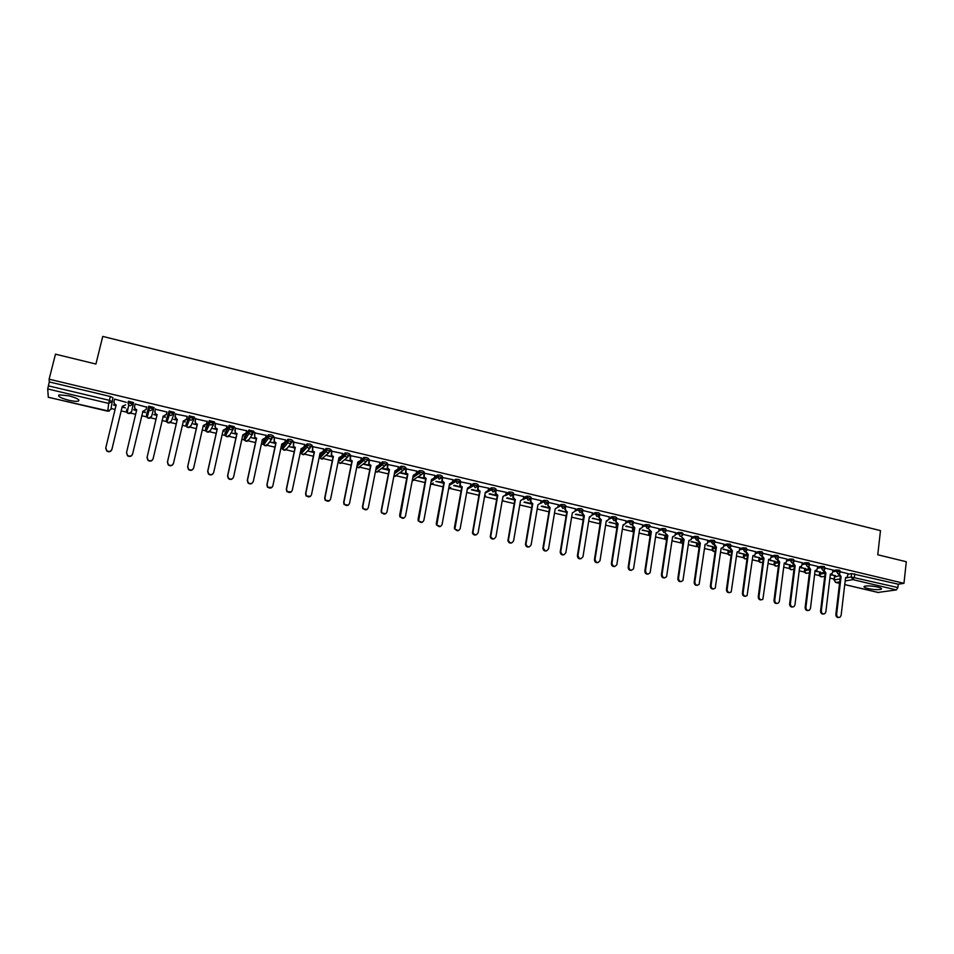 <?xml version="1.0" encoding="UTF-8"?>
<svg xmlns="http://www.w3.org/2000/svg" width="954" height="954" viewBox="0 0 954 954"><rect width="100%" height="100%" fill="white"/><g stroke="black" fill="none" stroke-linecap="round" stroke-linejoin="round"><path stroke-width="1.43" d="M68.748 400.251C73.243 401.264 76.439 401.562 78.359 401.133C80.196 399.833 76.988 398.045 68.748 395.779L59.1 394.884C57.288 396.22 60.507 398.009 68.748 400.251M867.961 588.535C873.9 589.727 878.312 589.977 881.186 589.262C882.223 588.642 881.019 587.902 877.597 587.032C871.634 585.839 867.222 585.589 864.36 586.305C863.322 586.925 864.515 587.664 867.961 588.535M133.548 402.612L128.48 401.205L127.955 402.719L133.226 403.971L131.604 411.723L133.548 402.612L133.226 403.971L129.994 405.82L128.683 405.104L127.955 402.719M153.701 408.837L154.011 407.489L148.788 406.237L148.466 407.596L153.701 408.837L150.505 410.685L149.158 409.946L148.466 407.596L146.463 415.24L147.143 417.518L148.454 418.246L151.567 416.445L153.642 409.027M174.01 413.642L174.32 412.319L169.12 411.091L168.81 412.438L173.998 413.666L170.838 415.515L169.466 414.728L168.81 412.438L166.318 419.927L166.962 422.169L168.286 422.92L171.374 421.119L173.831 414.167M194.151 418.424L194.449 417.113L189.297 415.896L188.999 417.232L194.139 418.46L191.015 420.297L189.619 419.486L188.999 417.232L186.006 424.578L186.614 426.772L187.974 427.559L191.027 425.758L193.805 419.235M214.137 423.159L214.423 421.871L209.32 420.654L209.009 422.002L214.125 423.218L211.025 425.043L209.594 424.196L209.009 422.002L205.539 429.193L206.112 431.327L207.495 432.162L210.524 430.373L213.601 424.244M233.957 427.857L234.243 426.593L229.175 425.389L228.877 426.724L233.945 427.929L230.868 429.753L229.413 428.859L228.877 426.724L224.929 433.772L225.454 435.859L226.873 436.729L229.878 434.941L233.217 429.181M253.621 432.52L253.895 431.268L248.875 430.075L248.577 431.411L253.609 432.603L250.568 434.428L249.077 433.486L248.577 431.411L244.164 438.315L244.641 440.343L246.096 441.261L249.066 439.472L252.655 434.034M273.13 437.135L273.393 435.918L271.27 434.833L268.408 434.726L268.122 436.061L273.118 437.242L270.101 439.067L268.587 438.077L268.122 436.061L263.244 442.823L263.686 444.791L265.176 445.756L268.11 443.98L271.938 438.828M292.496 441.726L292.747 440.521L290.66 439.448L287.798 439.341L287.524 440.676L292.461 441.845L289.479 443.67L287.929 442.62L287.524 440.676L282.181 447.295L282.587 449.203L284.101 450.216L287.011 448.44L291.065 443.538M311.696 446.281L311.946 445.101L309.907 444.039L307.033 443.932L306.759 445.244L311.672 446.412L308.714 448.237L307.128 447.128L306.759 445.244L300.975 451.743L301.333 453.567L302.883 454.653L305.769 452.876L310.038 448.189M330.752 450.789L330.99 449.632L329.011 448.583L326.113 448.475L325.851 449.787L330.716 450.944L327.794 452.756L326.173 451.588L325.851 449.787L319.626 456.143L319.948 457.896L321.522 459.041L328.88 452.78M349.653 455.273L349.879 454.128L347.96 453.102L345.205 452.9L344.788 454.295L349.617 455.44L346.719 457.252L345.074 456.012L344.788 454.295L338.479 460.186M368.411 459.721L368.638 458.6L366.753 457.586L363.975 457.383L363.581 458.767L368.375 459.9L365.501 461.712L363.82 460.388L363.581 458.767L357.38 464.097M387.026 464.133L387.241 463.024L385.416 462.022L382.614 461.831L382.232 463.203L386.99 464.324L384.14 466.136L382.423 464.729L382.232 463.203L378.929 465.814M405.498 468.509L405.7 467.424L403.924 466.434L401.097 466.232L400.728 467.603L405.45 468.724L402.636 470.525L400.883 469.034L400.728 467.603L397.627 469.881M423.814 472.862L424.017 471.789L422.288 470.811L419.45 470.62L419.092 471.968L423.779 473.077L420.988 474.877L419.211 473.291L419.092 471.968L416.063 474.043M442.012 477.167L442.203 476.118L440.521 475.152L437.659 474.961L437.314 476.296L441.964 477.405L439.198 479.206L437.314 476.296L434.308 478.228M460.055 481.448L460.245 480.411L458.6 479.468L455.726 479.266L455.392 480.601L460.007 481.698L457.276 483.487L455.392 480.601L452.399 482.402M477.966 485.693L478.145 484.68L476.559 483.738L473.649 483.547L473.339 484.87L477.918 485.956L475.211 487.744L473.339 484.87L470.334 486.552M495.746 489.915L495.913 488.901L494.363 487.983L491.441 487.792L491.143 489.104L495.698 490.189L493.015 491.978L491.143 489.104L488.138 490.702M513.383 494.1L513.55 493.111L512.048 492.192L509.102 492.002L508.828 493.313L513.335 494.387L510.676 496.163L508.828 493.313L505.799 494.816M530.889 498.25L531.056 497.272L529.601 496.378L526.632 496.187L526.369 497.475L530.841 498.548L528.206 500.325L526.369 497.475L523.317 498.918M548.276 502.376L548.431 501.41L547.012 500.528L544.018 500.337L543.78 501.625L548.216 502.675L545.616 504.451L543.78 501.625L540.608 503.39M565.519 506.467L565.674 505.513L564.303 504.642L561.262 504.463L561.059 505.727L565.472 506.777L562.884 508.554L561.059 505.727L557.923 507.266M582.644 510.533L582.787 509.591L581.451 508.732L578.41 508.554L578.207 509.806L582.584 510.855L580.032 512.62L578.207 509.806L575.095 511.046M609.308 516.877L599.649 514.552L599.792 513.634L598.48 512.787L595.439 512.608L595.236 513.86L599.589 514.886L597.049 516.663L595.236 513.86L592.1 515.041M626.051 520.86L616.522 518.535L616.666 517.64L615.39 516.818L612.325 516.627L612.134 517.879L616.475 518.893L613.935 520.669L612.134 517.879L608.974 519.012M633.277 522.565L633.42 521.623L632.168 520.812L629.103 520.622L628.913 521.874L631.977 522.065L633.098 523.269L630.701 524.652L628.913 521.874L625.729 522.959M659.166 528.743L649.912 526.477L650.056 525.582L648.827 524.783L645.751 524.581L645.56 525.833L649.865 526.823L647.349 528.599L645.56 525.833L642.352 526.87M675.539 532.63L666.429 530.412L665.367 528.731L662.279 528.516L662.1 529.768L666.381 530.746L663.877 532.523L662.1 529.768L658.868 530.758M682.814 534.335L682.957 533.393L681.776 532.63L678.688 532.427L678.509 533.668L681.597 533.87L682.778 534.634L682.456 535.409L680.274 536.422L678.509 533.668L675.253 534.622M707.94 540.346L699.091 538.175L698.078 536.518L694.977 536.303L694.798 537.543L699.055 538.497L696.563 540.286L694.798 537.543L691.519 538.461M723.967 544.15L715.25 542.027L714.248 540.369L711.147 540.155L710.98 541.395L715.214 542.337L712.733 544.114L710.98 541.395L707.677 542.266M739.887 547.942L731.301 545.843L730.311 544.197L727.198 543.983L727.031 545.211L731.253 546.141L728.784 547.93L727.031 545.211L723.704 546.058M755.687 551.698L747.221 549.635L746.266 548.001L743.142 547.775L742.975 549.003L747.185 549.921L744.716 551.71L742.975 549.003L739.624 549.814M763.999 558.317L763.14 558.448L761.411 555.765L762.127 555.598L763.999 558.317L758.979 596.691C759.312 599.47 760.6 600.328 762.854 599.303L768.626 559.414L770.51 558.937L771.476 555.407L763.033 553.392L762.091 551.77L758.967 551.543L758.812 552.771L762.997 553.678L762.329 554.906L760.541 555.466L758.812 552.771L755.437 553.547M779.645 562.025L778.762 562.144L777.045 559.473L777.772 559.306L779.645 562.025L774.731 600.293C775.03 602.988 776.294 603.87 778.5 602.952L779.346 601.342L784.236 563.11L786.036 562.693L787.05 559.104L778.738 557.136L777.82 555.514L774.684 555.288L774.529 556.504L778.702 557.41L777.963 558.698L776.246 559.199L774.529 556.504L771.13 557.255M802.409 562.812L794.336 560.845L793.43 559.235L790.282 559.008L790.127 560.213L794.3 561.107L793.489 562.455L791.844 562.896L790.127 560.213L786.716 560.94M810.59 569.359L809.684 569.466L807.978 566.807L808.742 566.664L810.59 569.359L805.891 607.388C806.154 609.964 807.346 610.882 809.481 610.143L810.459 608.425L815.11 570.432L816.779 570.11L817.876 566.438L809.815 564.529L808.92 562.932L805.784 562.693L805.629 563.897L809.779 564.78L808.909 566.187L807.334 566.569L805.629 563.897L802.183 564.601M825.902 572.984L824.983 573.092L823.29 570.444L824.053 570.301L825.902 572.984L821.311 610.906C821.549 613.434 822.718 614.352 824.816 613.684L825.842 611.943L830.385 574.046L831.995 573.771L833.128 570.075L825.186 568.179L824.316 566.593L821.167 566.354L821.012 567.558L825.162 568.441L824.22 569.872L822.718 570.218L821.012 567.558L817.554 568.226M848.166 573.7L840.462 571.816L839.603 570.242L836.443 569.991L836.3 571.196L840.426 572.066L839.437 573.545L837.982 573.843L836.3 571.196L832.806 571.84M111.117 408.515L115.076 409.445M121.182 410.888L127.276 412.331M130.65 413.13L135.647 414.298M141.681 415.729L147.274 417.041M150.625 417.84L156.039 419.116M162.037 420.523L167.105 421.728M170.444 422.515L176.251 423.886M182.226 425.293L186.781 426.366M190.108 427.153L196.297 428.608M202.26 430.015L206.291 430.969M209.618 431.757L216.2 433.307M222.127 434.702L225.633 435.537M228.972 436.324L235.924 437.958M241.839 439.353L244.832 440.056M248.171 440.855L255.505 442.584M261.396 443.968L263.864 444.552M267.239 445.351L274.931 447.164M280.798 448.547L282.742 449M286.14 449.811L294.202 451.707M300.057 453.09L301.464 453.424M304.91 454.235L313.329 456.215M319.149 457.598L320.043 457.801M323.537 458.624L332.302 460.699M342.009 462.988L351.12 465.135M360.35 467.317L369.806 469.547M378.559 471.61L388.338 473.911M396.625 475.867L406.726 478.252M414.549 480.101L424.983 482.557M431.446 484.083L443.097 486.838M449.167 488.269L461.068 491.071M466.756 492.419L478.908 495.281M484.537 496.617L496.617 499.455M502.806 500.015L502.221 500.778L514.182 503.605M519.775 504.928L531.628 507.719M537.197 509.031L548.944 511.809M554.489 513.109L566.116 515.852M571.649 517.163L583.18 519.882M588.69 521.182L599.851 523.818M605.599 525.165L616.284 527.693M622.39 529.136L632.597 531.545M639.049 533.059L648.792 535.361M655.589 536.959L664.866 539.153M672.01 540.835L680.834 542.921M688.311 544.686L696.682 546.654M704.505 548.502L712.423 550.375M720.568 552.294L728.057 554.059M736.524 556.063L743.571 557.72M752.36 559.795L758.99 561.357M768.089 563.504L774.29 564.971M777.808 565.794L778.428 565.949M783.711 567.189L789.495 568.56M793.048 569.395L793.955 569.61M799.213 570.85L804.592 572.114M808.181 572.96L809.362 573.247M814.621 574.475L819.581 575.656M823.207 576.502L824.673 576.848M829.908 578.088L834.154 579.09M48.308 397.234L47.7 388.946L49.286 381.946L110.342 396.494L112.918 397.699L110.891 409.421M55.475 354.172L49.119 379.203L903.963 583.323L906.3 561.739L877.763 554.775L880.482 530.627L102.746 336.404L95.925 364.046L55.475 354.172M49.286 381.946L49.119 379.203M834.619 577.015L838.96 575.846M848.106 574.225L851.612 573.604L851.218 576.991L897.881 587.557L896.355 589.918L878.133 592.422M897.881 587.557L898.239 584.206L903.963 583.323M816.29 571.434L820.535 572.066M820.488 572.424L817.161 571.267M801.026 567.821L805.486 568.512M805.45 568.87L801.873 567.654M785.643 564.184L790.341 564.923M790.294 565.281L786.478 564.005M770.152 560.511L775.089 561.31M775.053 561.667L770.975 560.332M754.566 556.826L759.742 557.673M759.694 558.03L755.365 556.635M738.849 553.105L744.275 554.012M744.227 554.369L739.648 552.915M723.037 549.361L728.701 550.327M728.653 550.685L723.812 549.17M707.105 545.593L713.02 546.606M712.972 546.976L707.856 545.39M691.054 541.789L697.231 542.874M697.171 543.231L691.793 541.586M674.895 537.961L681.323 539.105M681.275 539.475L675.623 537.758M691.805 536.506L682.825 534.312M658.618 534.109L665.308 535.313M665.248 535.683L659.321 533.894M642.221 530.233L649.173 531.497M649.114 531.867L642.913 530.007M625.705 526.322L632.919 527.645M632.872 528.015L626.384 526.095M642.662 524.807L633.277 522.518M609.069 522.387L616.558 523.77M616.499 524.14L609.725 522.148M592.315 518.416L600.078 519.87M600.018 520.24L592.947 518.177M575.429 514.421L583.466 515.935M592.446 512.87L582.763 510.497M558.424 510.39L566.7 512.346L559.02 510.151M575.453 508.828L565.698 506.443L565.293 509.054L566.759 511.94L564.756 509.281L565.317 508.876M558.34 504.761L548.323 502.436M541.097 500.659L530.961 498.334M523.722 496.521L513.455 494.22M506.216 492.359L495.794 490.094M488.591 488.174L478.026 485.991M470.823 483.952L460.198 481.746M452.911 479.695L442.227 477.477M442.656 477.167L442.262 480.816L444.254 482.581L435.895 481.388L443.753 483.249M434.869 475.402L424.136 473.172M416.695 471.085L405.891 468.831M398.378 466.733L387.515 464.467M379.919 462.344L368.995 460.055M361.316 457.92L350.333 455.618M351.931 461.104L345.443 459.983L351.847 461.497M342.569 453.472L331.515 451.147M333.125 456.656L326.948 455.607L333.041 457.049M323.668 448.988L312.566 446.639M314.164 452.172L308.297 451.182L314.081 452.554M304.624 444.469L293.45 442.096M295.06 447.641L289.503 446.734L294.977 448.034M281.621 444.707L284.328 443.443M285.425 439.913L274.203 437.516M274.442 437.147L274.347 441.69L276.052 442.739L270.566 442.262L275.718 443.479M262.517 440.354L265.057 438.757M266.083 435.334L254.79 432.901M256.399 438.494L251.486 437.743L256.316 438.888M242.662 435.656L243.449 435.418M243.365 435.823L242.745 435.251M246.585 430.719L235.233 428.239M235.435 427.857L234.863 430.433L235.388 432.544L236.842 433.82L232.251 433.188L236.747 434.249M222.962 430.993L224.154 430.85M224.071 431.256L223.045 430.588M226.921 426.092L215.509 423.552M217.118 429.193L212.873 428.596L217.023 429.586M203.107 426.283L204.716 426.247M204.621 426.653L203.19 425.889M207.09 421.441L195.63 418.83M195.797 418.424L195.2 421.012L195.808 423.242L197.251 424.447L193.328 423.97L197.156 424.876M183.096 421.549L185.112 421.608M185.016 422.002L183.18 421.155L186.412 419.498M175.596 414.06L187.27 416.397L186.602 418.973L183.335 421.143M177.205 419.736L173.64 419.319L177.11 420.142M162.919 416.779L165.352 416.934M165.269 417.327L163.003 416.373L166.342 414.561M166.974 412.009L166.461 414.191L163.182 416.373M166.998 412.021L155.395 409.254M153.022 459.005C151.901 461.259 150.219 461.712 147.965 460.388L147.023 457.538L157.016 414.918L155.478 414.119L154.798 411.806L155.49 408.837L154.894 411.448L155.585 413.774L157.124 414.573L153.797 414.62L156.909 415.36M142.575 411.961L145.449 412.211M145.354 412.617L142.671 411.556L146.153 409.373L142.873 411.568M146.677 407.179L135.063 403.983M133.882 409.481L136.637 410.137M122.088 407.108L125.284 407.871L122.195 406.714L111.88 449.537C110.819 451.826 109.114 452.339 106.788 451.075L105.727 448.249M126.238 402.314L114.54 399.094M146.463 415.24L148.788 406.237M166.318 419.927L169.12 411.091M186.006 424.578L189.297 415.896M205.825 427.929L209.32 420.654M225.204 432.532L229.175 425.389M244.427 437.099L248.875 430.075M263.507 441.619L268.408 434.726M282.432 446.114L287.798 439.341M301.225 450.574L303.086 448.368M303.944 447.414L307.033 443.932M319.864 454.998L321.534 453.174M323.144 451.516L326.113 448.475M338.742 458.91L339.66 458.039M342.104 455.75L345.05 452.983M360.898 459.995L363.844 457.455M379.549 464.24L382.482 461.891M398.045 468.474L400.978 466.303M416.385 472.707L419.343 470.668M434.595 476.917L437.552 475.009M452.661 481.102L455.63 479.313M470.584 485.276L473.566 483.583M488.365 489.426L491.37 487.828M506.014 493.552L509.042 492.037M523.531 497.654L526.584 496.211L526.334 498.012L523.126 499.514M540.918 501.721L543.995 500.349M558.173 505.775L561.262 504.463M575.298 509.794L578.41 508.554L578.219 509.806L575.083 511.129M592.291 513.801L595.439 512.608M599.875 521.397L600.579 520.86M609.165 517.772L612.325 516.627M616.296 525.284L617.417 524.617M625.919 521.707L629.103 520.622M632.597 529.148L634.112 528.373M642.543 525.63L645.751 524.581M648.792 532.976L650.688 532.105M659.047 529.518L662.279 528.516M664.866 536.78L667.144 535.838M675.432 533.393L678.688 532.427M680.822 540.56L683.398 539.559M691.698 537.233L694.977 536.303M696.67 544.305L699.33 543.327M707.844 541.049L711.147 540.155M712.411 548.037L715.202 547.047M723.871 544.829L727.198 543.983M728.033 551.734L730.991 550.744M739.791 548.598L743.142 547.775M743.548 555.407L746.696 554.405M755.592 552.33L758.967 551.543M758.955 559.044L762.318 558.042M771.285 556.039L774.684 555.288M774.254 562.669L777.844 561.644M786.871 559.736L790.282 559.008M789.459 566.259L793.263 565.233M802.338 563.397L805.784 562.693M804.544 569.836L808.598 568.799M817.697 567.034L821.167 566.354M819.534 573.378L823.827 572.328M832.949 570.635L836.443 569.991M831.459 575.023L835.465 575.608M835.43 575.966L832.329 574.868M116.09 405.259L113.729 404.711M113.621 405.104L115.994 405.665M133.787 409.886L136.541 410.53M363.808 464.324L370.522 465.922M382.041 468.641L389.041 470.298M400.12 472.922L407.418 474.651M418.079 477.179L425.651 478.968M453.687 485.598L461.724 487.506M471.479 489.807L479.54 491.727M489.128 493.993L497.237 495.913M506.646 498.143L514.802 500.063M524.032 502.257L532.225 504.189M541.288 506.335L549.528 508.291M126.787 409.183L127.753 409.874M146.785 414L147.906 414.656M166.688 418.794L167.892 419.402M186.435 423.516L187.711 424.113M206.028 428.191L207.364 428.775M225.454 432.818L226.849 433.39M244.737 437.409L246.18 437.969M263.876 441.952L265.355 442.501M282.849 446.472L284.375 446.997M301.691 450.944L303.229 451.457M320.377 455.38L321.939 455.881M338.92 459.78L340.483 460.269M357.368 464.169L358.883 464.61M376.007 468.629L377.116 468.915M394.503 473.029L395.206 473.196M898.239 584.206L851.612 573.604M582.739 510.736L582.381 512.93L584.361 515.768L576.049 514.182M549.587 507.91L541.872 506.085M532.296 503.819L524.593 501.995M514.862 499.693L507.182 497.869M497.308 495.531L489.652 493.719M495.627 490.177L495.281 493.373L497.785 495.257L490.702 536.565C492.467 539.547 494.208 539.606 495.937 536.744L502.973 496.485L505.811 494.744L506.24 492.288M479.612 491.346L471.98 489.533M461.784 487.124L454.176 485.324M425.722 478.586L418.52 476.881M406.285 468.509L405.939 472.409L407.501 474.233L400.549 472.624M387.884 464.133L387.574 468.14L389.482 469.606L382.435 468.331M370.593 465.528L364.189 464.014M841.094 576.586L840.164 576.681L838.483 574.046L839.27 573.914L841.094 576.586L836.622 614.4C836.849 616.868 837.994 617.798 840.057 617.202L841.118 615.425L845.566 577.635L847.104 577.397L848.166 573.652M838.864 617.488C836.956 617.691 835.954 616.701 835.847 614.495L840.319 576.717M823.588 614.018C821.668 614.221 820.655 613.219 820.547 611.013L825.127 573.127M808.205 610.512C806.273 610.727 805.248 609.725 805.14 607.495L809.827 569.502M795.171 565.698L794.277 565.817L792.571 563.158L793.311 563.003L795.171 565.698L790.365 603.846C790.651 606.494 791.868 607.388 794.05 606.565L794.956 604.896L799.726 566.783L801.467 566.414L802.421 562.765M792.714 606.982C790.759 607.209 789.721 606.195 789.626 603.965L794.42 565.853M777.116 603.429C775.137 603.667 774.099 602.654 773.992 600.4L778.905 562.18M769.21 559.497L768.59 559.652M761.411 599.851C759.408 600.09 758.358 599.076 758.251 596.822L763.283 558.484M748.258 554.596L747.399 554.715L745.67 552.02L746.374 551.853L748.258 554.596L743.106 593.078C743.476 595.916 744.812 596.775 747.089 595.63L752.909 555.693L754.876 555.145L755.687 551.65M753.529 555.777L752.873 555.943M745.587 596.25C743.571 596.5 742.51 595.487 742.403 593.209L747.554 554.751M732.398 550.828L731.551 550.971L729.81 548.264L730.502 548.085L732.398 550.828L727.127 589.441C727.544 592.362 728.904 593.185 731.217 591.909L737.084 551.949L739.123 551.317L739.887 547.882M737.74 552.032L737.048 552.199M729.655 592.625C727.616 592.875 726.543 591.862 726.435 589.572L731.706 551.007M716.418 547.047L715.583 547.191L713.842 544.472L714.522 544.293L716.418 547.047L711.04 585.768C711.493 588.773 712.888 589.56 715.238 588.153L721.141 548.168L723.263 547.465L723.979 544.102M721.844 548.252L721.105 548.431M713.604 588.964C711.541 589.238 710.456 588.213 710.36 585.899L715.739 547.226M700.331 543.243L699.509 543.375L697.756 540.656L698.423 540.477L700.331 543.243L694.822 582.071C695.335 585.16 696.778 585.923 699.139 584.361L705.089 544.364L707.284 543.565L707.951 540.286M705.817 544.448L705.042 544.627M697.446 585.279C695.359 585.565 694.262 584.54 694.166 582.214L699.664 543.41M684.125 539.404L683.314 539.547L681.561 536.804L684.125 539.404L678.497 578.351C679.069 581.535 680.548 582.262 682.933 580.521L688.907 540.536L691.185 539.642L691.805 536.446M689.694 540.62L688.871 540.799M681.168 581.57C679.057 581.868 677.948 580.843 677.853 578.494L683.469 539.582M667.8 535.528L667.001 535.683L665.236 532.94L667.8 535.528L662.04 574.606C662.684 577.885 664.199 578.565 666.596 576.645L672.618 536.673L674.979 535.671L675.551 532.582M673.441 536.756L672.582 536.947M664.771 577.838C662.636 578.148 661.516 577.11 661.42 574.749L667.168 535.719M651.355 531.64L650.58 531.795L648.803 529.029L651.355 531.64L645.476 570.826C646.192 574.201 647.742 574.833 650.139 572.722L656.209 532.785L658.642 531.664L659.166 528.683M657.079 532.869L656.173 533.071M648.255 574.069C646.096 574.391 644.964 573.366 644.856 570.981L650.735 531.831M634.792 527.717L634.028 527.872L632.24 525.105L634.792 527.717L628.781 567.022C629.58 570.504 631.178 571.076 633.551 568.763L639.681 528.874L642.185 527.622L642.674 524.76M640.599 528.945L639.645 529.16M631.631 570.265C629.437 570.611 628.292 569.586 628.185 567.177L634.183 527.908M633.086 523.317L632.836 524.903M618.097 523.758L617.357 523.925L615.557 521.146L618.097 523.758L611.967 563.194C612.862 566.771 614.483 567.296 616.833 564.756L623.034 524.927L625.609 523.543L626.062 520.801M623.999 524.998L622.986 525.225M614.877 566.449C612.659 566.819 611.49 565.782 611.383 563.349L617.512 523.961M616.451 518.952L616.141 520.944M601.294 519.775L600.555 519.942L598.754 517.163L601.294 519.775L595.034 559.33C596.023 563.015 597.681 563.48 599.994 560.713L606.267 520.956L608.902 519.429L609.32 516.818M607.281 521.015L606.219 521.254M598.003 562.586C595.749 562.979 594.569 561.954 594.461 559.497L600.722 519.99M599.661 514.862L599.327 516.949M580.998 558.71C578.732 559.127 577.528 558.102 577.408 555.633L583.8 515.983L581.833 513.18M590.443 517.008L589.322 517.259M584.361 515.768L577.957 555.455C579.09 559.235 580.759 559.616 583.001 556.635L589.369 516.949L592.052 515.279L592.458 512.811M563.874 554.787C561.691 555.264 560.463 554.31 560.213 551.925L566.759 511.94M567.296 511.726L560.737 551.746C562.037 555.383 563.742 555.693 565.853 552.676L572.34 512.918L575.071 511.189L575.465 508.768M550.112 507.659L549.432 507.838L547.608 505.024L550.112 507.659L543.41 548.001C544.841 551.472 546.559 551.722 548.574 548.741L555.192 508.864L557.947 507.123L558.352 504.69M546.63 550.84C544.519 551.364 543.267 550.47 542.898 548.18L549.599 507.874M548.526 502.353L548.121 504.797M531.211 498.238L530.758 501.16L532.296 503.784L530.257 501.399L530.71 498.453M529.255 546.869C527.216 547.429 525.952 546.606 525.463 544.412L532.296 503.784M532.797 503.557L525.964 544.233C527.514 547.536 529.255 547.715 531.151 544.77L537.925 504.773L540.691 503.032L541.109 500.588M513.765 494.089L513.312 497.165L514.874 499.657L512.835 497.404L513.288 494.303M511.761 542.862C509.782 543.458 508.506 542.707 507.91 540.608L514.874 499.657M515.351 499.419L508.387 540.417C510.056 543.565 511.797 543.685 513.61 540.775L520.514 500.647L523.317 498.906L523.734 496.462M496.187 489.903L495.746 493.135L497.785 495.257M494.124 538.819C492.216 539.463 490.928 538.771 490.237 536.768L497.308 495.496M478.479 485.693L478.049 489.068L479.623 491.31L477.596 489.319L478.037 485.92M476.368 534.741C474.52 535.421 473.208 534.8 472.433 532.881L479.623 491.31M480.077 491.06L472.886 532.678C474.734 535.504 476.475 535.504 478.121 532.69L485.312 492.3L488.162 490.559L488.603 488.102M460.639 481.448L460.222 484.966L461.796 487.089L459.792 485.216L460.21 481.675M458.48 530.627L454.509 528.957L454.426 527.586L461.796 487.089M462.225 486.838L454.939 528.754C456.859 531.426 458.6 531.378 460.174 528.599L467.508 488.09L470.382 486.337L470.835 483.869M440.45 526.477L436.455 524.986L436.312 523.46L443.837 482.831L441.845 481.066L442.251 477.394M444.254 482.581L436.86 524.783C438.84 527.312 440.581 527.204 442.084 524.473L449.561 483.845L452.47 482.092L452.935 479.612M424.542 472.85L424.172 476.63L425.734 478.55L423.779 476.893L424.148 473.089M422.3 522.291L418.257 520.979L418.067 519.298L425.734 478.55M426.128 478.288L418.651 520.765C420.678 523.162 422.419 523.019 423.862 520.312L431.494 479.552L434.428 477.799L434.893 475.319M404.007 518.07L399.929 516.925L399.678 515.112L407.501 474.233L405.569 472.671L405.915 468.748M415.085 475.08L413.213 475.581M407.871 473.959L400.298 516.698C402.373 518.976 404.102 518.785 405.498 516.126L413.273 475.247L416.242 473.482L416.707 470.99M385.583 513.812L381.457 512.823L381.147 510.891L389.125 469.881L387.217 468.414L387.539 464.371M396.828 470.68L394.849 471.228M389.482 469.606L381.505 510.664L381.803 512.596C383.913 514.755 385.643 514.528 386.99 511.916L394.92 470.894L397.913 469.141L398.39 466.637M369.341 459.721L369.067 463.835L370.605 465.492L368.733 464.109L369.019 459.959M378.44 466.256L376.353 466.852M367.016 509.508L362.842 508.673L362.472 506.634L370.605 465.492M370.939 465.218L362.806 506.407L363.164 508.446C365.31 510.509 367.028 510.247 368.327 507.659L376.425 466.518L379.442 464.753L379.942 462.237M350.655 455.273L350.416 459.482L351.943 461.068L350.106 459.768L350.356 455.511M359.897 461.772L357.714 462.44M348.317 505.155L344.072 504.499L343.655 502.341L351.943 461.068M352.253 460.794L343.965 502.102L344.382 504.261C346.552 506.216 348.27 505.93 349.534 503.378L357.786 462.094L360.839 460.329L361.339 457.813M331.825 450.801L331.622 455.094L333.125 456.62L331.324 455.392L331.539 451.027M341.222 457.264L338.92 457.992M329.476 500.767L325.159 500.266L324.682 498.024L333.125 456.62M333.423 456.334L324.968 497.773L325.457 500.027C327.639 501.899 329.357 501.577 330.585 499.061L338.992 457.646L342.081 455.881L342.593 453.353M312.852 446.281L312.673 450.67L314.176 452.136L312.399 450.968L312.59 446.508M322.404 452.697L319.995 453.508M310.479 496.33L306.103 495.997L305.566 493.671L314.176 452.136M314.45 451.838L305.829 493.421L306.377 495.746C308.583 497.547 310.288 497.189 311.493 494.709L320.067 453.162L323.179 451.397L323.692 448.857M293.725 441.726L293.582 446.198L295.072 447.605L293.331 446.508L293.486 441.94M303.444 448.094L300.915 448.988L304.123 446.877L304.66 444.325M291.352 491.847L286.892 491.692L286.295 489.283L295.072 447.605M295.323 447.307L286.546 489.02L287.142 491.441C289.36 493.158 291.065 492.777 292.246 490.32L301.166 448.69M272.069 487.315L267.525 487.339L266.87 484.847L275.813 443.05L274.108 442L274.239 437.349M276.052 442.739L267.096 484.584L267.752 487.077C269.994 488.722 271.687 488.329 272.844 485.896L281.752 444.087L284.924 442.31L285.461 439.758M255.016 432.52L254.456 435.084L254.945 437.135L256.411 438.446L254.73 437.457L254.837 432.711M253.084 481.71C251.939 484.119 250.246 484.537 248.004 482.951L247.289 480.387L256.411 438.446M256.626 438.136L247.503 480.124L248.207 482.688C250.461 484.262 252.154 483.857 253.299 481.448L262.362 439.496L265.57 437.719L266.118 435.155M233.038 478.085C231.643 479.731 230.069 479.874 228.316 478.514L227.553 475.891L236.842 433.82L235.197 432.866L235.28 428.024M245.643 434.01L242.757 435.215M237.033 433.498L227.744 475.617L228.507 478.24C230.773 479.767 232.466 479.337 233.587 476.952L242.829 434.869L246.06 433.092L246.621 430.516M215.687 423.159L215.115 425.746L215.676 427.917L217.13 429.157L215.509 428.251L214.936 426.08L215.568 423.278M226.062 429.217L223.057 430.552M213.291 473.399C211.943 475.187 210.333 475.402 208.473 474.043L207.662 471.359L217.13 429.157M217.297 428.823L207.829 471.085L208.64 473.768C210.917 475.235 212.611 474.794 213.72 472.421L223.141 430.206L226.396 428.418L226.969 425.842M193.376 468.652C192.088 470.584 190.454 470.882 188.475 469.535L187.616 466.792L197.251 424.447L195.665 423.576L195.057 421.358L195.713 418.448M206.314 424.375L203.202 425.854M197.395 424.113L187.747 466.506L188.606 469.249C190.895 470.668 192.589 470.215 193.686 467.854L203.285 425.508L206.577 423.719L207.161 421.131M175.727 413.654L175.131 416.254L177.027 419.653L175.655 418.878L175.011 416.6L175.691 413.642M173.282 463.859C172.078 465.946 170.42 466.315 168.298 464.98L167.403 462.189L177.217 419.7M177.337 419.355L167.51 461.891L168.417 464.681C170.718 466.065 172.412 465.588 173.497 463.25L183.466 420.809M157.124 414.573L147.107 457.24L148.061 460.09C150.374 461.426 152.068 460.937 153.141 458.612L163.289 416.027M135.122 403.995L134.502 406.607L135.218 408.98L136.732 409.743L126.536 452.554L127.538 455.44C129.851 456.751 131.545 456.25 132.618 453.937L142.957 411.21M136.649 410.101L135.146 409.338L134.478 406.714M132.618 453.937L132.546 454.247C131.473 456.549 129.78 457.049 127.466 455.75L126.536 452.554M146.773 406.762L146.153 409.373M114.575 399.106L113.943 401.729L114.695 404.138L116.185 404.866L105.799 447.82L106.836 450.765C109.173 452.029 110.867 451.516 111.94 449.227L122.267 406.309L125.618 404.878L122.267 406.309M116.102 405.223L114.647 404.496L113.872 402.123M112.918 397.699L110.902 409.397L107.719 411.21L108.72 403.399L47.7 388.946M48.237 397.21L107.742 411.21M834.667 576.61L834.273 579.913L840.057 578.911M845.518 577.969L851.218 576.991L852.9 579.627L845.172 580.938M839.711 581.857L835.919 582.5L839.532 583.347L835.287 582.214M844.743 584.575L878.622 592.541M896.355 589.918L852.9 579.627L854.379 577.23L854.772 573.855M205.837 427.881L205.527 429.24M225.216 432.46L224.929 433.772M244.451 437.015L244.141 438.399M263.531 441.523L263.221 442.918M282.456 446.007L282.157 447.414M301.249 450.443L300.951 451.862M319.888 454.855L319.602 456.286M347.578 457.3L340.018 463.405L338.408 462.189L340.9 463.453M366.145 461.784L358.382 467.734L356.868 466.673L359.217 467.782M376.114 468.056L377.903 466.637M384.581 466.196L376.603 472.027L375.459 471.407M394.694 472.051L396.196 470.942M402.898 470.572L394.682 476.284L393.93 475.974M413.118 476.07L414.167 475.342M421.084 474.901L412.295 480.411M431.387 480.101L432.067 479.659M540.703 502.985L543.78 501.625L544.018 500.337M557.959 507.027L561.059 505.727L561.286 504.463M583.121 518.702L583.371 517.175L583.431 518.308M599.935 521.087L599.744 522.315L600.388 522.088M616.105 526.501L616.344 524.986L616.177 526.203L617.226 525.845M632.693 528.838L632.502 530.054L633.933 529.589M648.887 532.666L648.708 533.882L650.509 533.334M664.974 536.47L664.795 537.686L666.965 537.054M680.953 540.25L680.774 541.455L683.302 540.751M696.802 544.007L696.635 545.211L699.52 544.436M712.555 547.727L712.388 548.932L715.619 548.109M728.188 551.424L728.033 552.628L731.599 551.758M743.726 555.097L743.56 556.289L747.471 555.395M759.145 558.746L758.99 559.938L763.212 558.996M774.457 562.371L774.302 563.552L778.858 562.598M789.662 565.961L789.518 567.153L794.384 566.163M804.771 569.538L804.627 570.719L809.803 569.717M819.772 573.08L819.629 574.26L825.115 573.259M819.391 574.558L821.287 576.848L822.622 576.61M804.401 571.017L806.285 573.318L807.668 573.056M789.304 567.439L791.188 569.753L792.607 569.478C790.532 570.134 789.447 569.371 789.34 567.201L789.483 566.02M774.099 563.85L775.984 566.175L777.438 565.877M758.8 560.236L760.672 562.562L762.174 562.24M743.393 556.587L745.253 558.925L746.803 558.579M727.866 552.926L729.727 555.276L731.158 555.013C729.083 555.669 727.997 554.894 727.902 552.664L728.069 551.46M712.233 549.23L714.093 551.591L715.142 551.531M696.503 545.509L699.032 547.906L696.539 545.235L696.706 544.03M680.643 541.765L682.802 544.185L680.691 541.49L680.87 540.274M664.688 537.984L666.476 540.358L664.723 537.71L664.902 536.494M648.601 534.192L650.044 536.446M632.407 530.364L633.492 532.415M616.821 528.433L616.153 526.214L616.844 528.289M599.672 522.613L600.09 523.996M484.477 496.998L485.586 495.83M448.63 488.949L450.753 487.339M430.516 484.739L433.128 483.022M338.181 461.653L345.074 456.012L345.205 452.9M126.465 410.506L127.18 412.843L128.456 413.535L131.604 411.723M834.261 580.342L835.919 582.5L834.046 579.972L834.44 576.669M110.342 396.494L109.4 400.346L111.988 401.539L108.72 403.399L109.4 400.346L48.296 385.833M840.951 576.55L840.164 576.681M836.622 614.4L835.847 614.495M825.747 572.949L824.983 573.092M821.311 610.906L820.547 611.013M810.435 569.323L809.684 569.466M805.891 607.388L805.14 607.495M795.016 565.662L794.277 565.817M790.365 603.846L789.626 603.965M779.49 561.989L778.762 562.144M774.731 600.293L773.992 600.4M763.856 558.281L763.14 558.448M758.979 596.691L758.251 596.822M748.103 554.56L747.399 554.715M743.106 593.078L742.403 593.209M732.243 550.792L731.551 550.971M727.127 589.441L726.435 589.572M716.263 547.012L715.583 547.191M711.04 585.768L710.36 585.899M700.176 543.196L699.509 543.375M694.822 582.071L694.166 582.214M683.958 539.356L683.314 539.547M678.497 578.351L677.853 578.494M667.633 535.492L667.001 535.683M662.04 574.606L661.42 574.749M651.188 531.605L650.58 531.795M645.476 570.826L644.856 570.981M634.625 527.669L634.028 527.872M628.781 567.022L628.185 567.177M78.705 399.738L78.359 401.133M881.281 588.379L881.186 589.262M819.558 573.139L819.414 574.32C819.522 576.431 820.583 577.194 822.598 576.621M804.58 569.598L804.425 570.778C804.532 572.913 805.605 573.676 807.644 573.068M774.29 562.419L774.135 563.599C774.254 565.805 775.34 566.569 777.403 565.877M758.99 558.794L758.835 559.986C758.955 562.216 760.052 562.967 762.127 562.252M743.583 555.145L743.428 556.337C743.548 558.603 744.657 559.354 746.755 558.591M712.447 547.763L712.28 548.967C712.268 550.971 713.222 551.817 715.142 551.495M648.827 532.69L650.032 536.53M632.645 528.85L633.48 532.535M599.923 521.099L600.054 524.187M509.102 492.002L508.804 493.981L505.441 495.651M491.441 487.792L491.143 489.927L487.422 491.882M473.649 483.547L473.363 485.824L467.305 489.211M455.726 479.266L455.44 481.687L449.286 485.359M437.659 474.961L437.397 477.501L431.125 481.496M419.45 470.62L419.211 473.291L412.82 477.644M401.097 466.232L400.883 469.034L394.36 473.816M382.614 461.831L382.423 464.729L375.733 470.012M363.975 457.383L363.82 460.388L356.951 466.256M326.268 448.38L326.173 451.588L319.948 457.896L322.428 459.089M307.2 443.837L307.128 447.128L301.333 453.567L303.825 454.688M287.965 439.245L287.929 442.62L282.587 449.203L285.079 450.252M268.587 434.619L268.587 438.077L263.686 444.791L266.202 445.792M249.054 429.956L249.077 433.486L244.641 440.343L247.169 441.285M229.365 425.257L229.413 428.859L225.454 435.859L227.994 436.753M209.51 420.523L209.594 424.196L206.112 431.327L208.664 432.174M189.5 415.753L189.619 419.486L186.614 426.772L189.19 427.559M169.323 410.947L169.466 414.728L166.962 422.169L169.573 422.92M148.991 406.094L149.158 409.946L147.143 417.518L149.802 418.222M128.48 401.205L128.683 405.104L127.18 412.843L129.875 413.499M502.901 496.915L503.557 496.593M484.489 496.927L485.479 495.889M485.169 493.063L486.564 492.336M448.618 488.961L450.646 487.399M430.516 484.787L433.021 483.094M412.283 480.482L413.38 480.577M393.919 476.046L395.457 476.344M375.447 471.479L377.402 472.075M48.26 397.281L109.185 411.162M844.743 584.623L878.36 592.529"/></g></svg>

